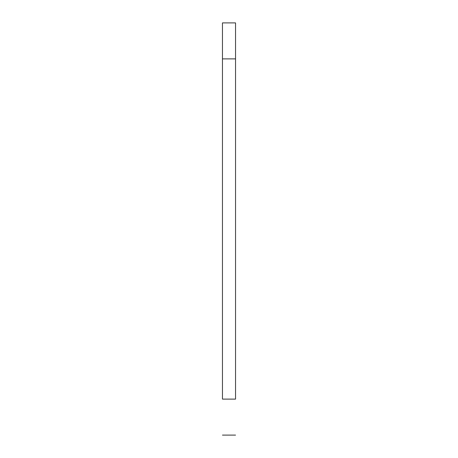 <?xml version="1.0" encoding="UTF-8"?>
<svg xmlns="http://www.w3.org/2000/svg" width="458" height="458" viewBox="0 0 458 458"><rect width="100%" height="100%" fill="white"/><g stroke="black" fill="none" stroke-linecap="round" stroke-linejoin="round"><path stroke-width="0.69" d="M222.456 399.113L222.456 58.887L222.456 399.113L235.544 399.113L235.544 22.9L235.544 58.887L235.544 22.9L235.544 58.887L222.456 58.887L222.456 22.9L222.456 58.887M222.456 435.1L235.544 435.1M222.456 22.9L235.544 22.9"/></g></svg>
